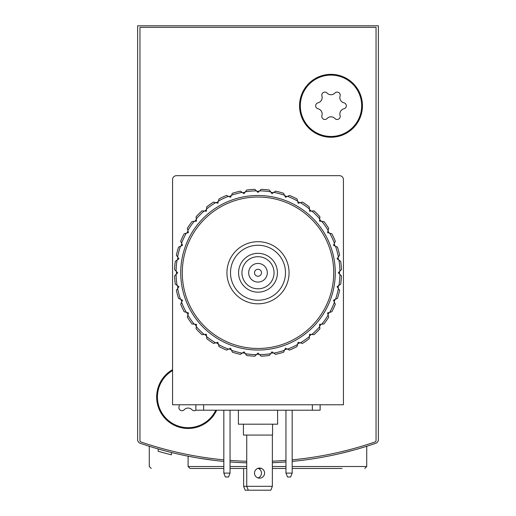 <?xml version="1.0" encoding="UTF-8"?>
<svg xmlns="http://www.w3.org/2000/svg" width="516" height="516" viewBox="0 0 516 516"><rect width="100%" height="100%" fill="white"/><g stroke="black" fill="none" stroke-linecap="round" stroke-linejoin="round"><path stroke-width="0.77" d="M137.63 390.799L137.63 439.613A3.883 3.883 0 0 0 140.242 443.283A361.116 361.116 0 0 0 223.828 461.401M292.172 461.401A361.116 361.116 0 0 0 375.758 443.283A3.883 3.883 0 0 0 378.37 439.613L378.37 25.8L137.63 25.8L137.63 439.613M223.828 468.457L190.049 468.457L188.108 466.516L188.108 456.189L194.964 457.473M199.37 458.227L214.398 460.375M340.644 453.435L353.731 450.1M359.884 448.346L366.721 446.263L359.916 448.34M214.437 460.382L199.073 458.176M194.99 457.479L188.25 456.221M163.224 450.358L156.116 448.346M230.046 461.936A361.116 361.116 0 0 0 246.738 462.846M272.364 462.736A361.116 361.116 0 0 0 285.954 461.936M378.37 439.613L378.37 390.799M171.447 452.493L171.447 454.822A361.116 361.116 0 0 1 158.167 451.274L158.167 448.946M158.18 451.281L160.231 451.861M161.269 452.151L162.366 452.455M230.046 468.457L246.738 468.457M257.613 468.457L261.496 468.457M272.364 468.457L285.954 468.457M292.172 468.457L342.114 468.457M151.22 468.457L149.279 466.516L149.279 446.263M245.184 490.2L248.293 490.2L246.738 486.317L243.636 486.317L245.184 490.2M258.387 468.457A5.05 5.05 0 0 1 258 477.919M243.636 486.317L243.636 468.457M223.828 459.846A361.116 361.116 0 0 1 141.01 441.993A1.554 1.554 0 0 1 139.959 440.522L139.959 27.354L376.041 27.354L376.041 440.522A1.554 1.554 0 0 1 374.99 441.993A361.116 361.116 0 0 1 292.172 459.846M285.954 460.382A361.116 361.116 0 0 1 272.364 461.181M246.738 461.291A361.116 361.116 0 0 1 230.046 460.382M216.655 410.214A31.45 31.45 0 0 1 166.81 420.153A31.45 31.45 0 0 1 172.576 369.662M362.451 105.786A31.45 31.45 0 0 1 315.276 133.025A31.45 31.45 0 0 1 315.276 78.548A31.45 31.45 0 0 1 362.451 105.786M285.49 272.758A27.49 27.49 0 0 1 244.255 296.565A27.49 27.49 0 0 1 244.255 248.944A27.49 27.49 0 0 1 285.49 272.758M277.415 272.758A19.415 19.415 0 0 1 248.293 289.566A19.415 19.415 0 0 1 248.293 255.942A19.415 19.415 0 0 1 277.415 272.758M289.063 272.758A31.063 31.063 0 0 1 242.468 299.654A31.063 31.063 0 0 1 242.468 245.855A31.063 31.063 0 0 1 289.063 272.758M274.054 272.758A16.054 16.054 0 0 1 249.976 286.657A16.054 16.054 0 0 1 249.976 258.851A16.054 16.054 0 0 1 274.054 272.758M267.32 272.758A9.32 9.32 0 0 1 253.343 280.827A9.32 9.32 0 0 1 253.343 264.682A9.32 9.32 0 0 1 267.32 272.758M261.496 272.758A3.496 3.496 0 0 1 256.252 275.783A3.496 3.496 0 0 1 256.252 269.726A3.496 3.496 0 0 1 261.496 272.758M331.001 75.11A30.676 30.676 0 0 1 357.562 121.125A30.676 30.676 0 0 1 304.434 121.125A30.676 30.676 0 0 1 331.001 75.11M318.024 102.807A5.366 5.366 0 0 0 321.926 96.041A3.07 3.07 0 0 1 327.092 93.054A5.366 5.366 0 0 0 334.903 93.054A3.07 3.07 0 0 1 340.076 96.041A5.366 5.366 0 0 0 343.978 102.807A3.07 3.07 0 0 1 343.978 108.773A5.366 5.366 0 0 0 340.076 115.532A3.07 3.07 0 0 1 334.903 118.519A5.366 5.366 0 0 0 327.092 118.519A3.07 3.07 0 0 1 321.926 115.532A5.366 5.366 0 0 0 318.024 108.773A3.07 3.07 0 0 1 318.024 102.807M215.798 410.214A30.676 30.676 0 0 1 167.371 419.611A30.676 30.676 0 0 1 172.576 370.559M179.239 404.776A5.366 5.366 0 0 1 179.033 406.756A3.07 3.07 0 0 0 184.206 409.743A5.366 5.366 0 0 1 192.01 409.743A3.07 3.07 0 0 0 195.906 410.214M223.828 473.114L225.382 476.997L228.491 476.997L230.046 473.114L223.828 473.114L223.828 410.214M230.046 410.214L230.046 473.114M285.954 473.114L287.509 476.997L290.618 476.997L292.172 473.114L285.954 473.114L285.954 410.214M292.172 410.214L292.172 473.114M172.576 404.776L172.576 179.562A3.883 3.883 0 0 1 176.459 175.679L339.541 175.679A3.883 3.883 0 0 1 343.424 179.562L343.424 404.776L172.576 404.776M320.126 404.776L320.126 410.214L195.874 410.214L195.874 404.776M264.598 473.114A5.05 5.05 0 0 1 257.026 477.487A5.05 5.05 0 0 1 257.026 468.741A5.05 5.05 0 0 1 264.598 473.114M246.738 435.065L246.738 486.317L272.364 486.317L272.364 435.065M272.364 486.317L270.816 490.2L248.293 490.2M243.436 424.191L243.436 435.065L272.564 435.065L272.564 424.191M238.392 410.214L238.392 424.191L277.608 424.191L277.608 410.214M174.576 269.629A83.482 83.482 0 0 1 175.298 261.348L178.923 258.813L176.388 255.188A83.482 83.482 0 0 1 178.536 247.158L182.541 245.294L180.677 241.288A83.482 83.482 0 0 1 184.186 233.748L188.456 232.606L187.314 228.336A83.482 83.482 0 0 1 192.081 221.525L196.486 221.138L196.099 216.739A83.482 83.482 0 0 1 201.982 210.857L206.387 211.244L206.768 206.839A83.482 83.482 0 0 1 213.579 202.072L217.849 203.214L218.997 198.944A83.482 83.482 0 0 1 226.53 195.429L230.536 197.299L232.406 193.294A83.482 83.482 0 0 1 240.437 191.139L244.055 193.674L245.364 191.804A81.928 81.928 0 0 1 256.387 190.843L258 192.455L261.128 189.333A83.482 83.482 0 0 1 269.41 190.056L271.945 193.674L275.563 191.139A83.482 83.482 0 0 1 283.594 193.294L285.464 197.299L289.47 195.429A83.482 83.482 0 0 1 297.003 198.944L298.151 203.214L302.421 202.072A83.482 83.482 0 0 1 309.232 206.839L309.613 211.244L314.018 210.857A83.482 83.482 0 0 1 319.901 216.739L319.514 221.138L323.919 221.525A83.482 83.482 0 0 1 328.686 228.336L327.544 232.606L331.814 233.748A83.482 83.482 0 0 1 335.323 241.288L333.459 245.294L337.464 247.158A83.482 83.482 0 0 1 339.612 255.188L337.077 258.813L340.702 261.348A83.482 83.482 0 0 1 341.424 269.629L338.296 272.758L341.424 275.879A83.482 83.482 0 0 1 340.702 284.161L337.077 286.696L339.612 290.321A83.482 83.482 0 0 1 337.464 298.351L333.459 300.222L335.323 304.227A83.482 83.482 0 0 1 331.814 311.761L327.544 312.902L328.686 317.172A83.482 83.482 0 0 1 323.919 323.983L319.514 324.37L319.901 328.776A83.482 83.482 0 0 1 314.018 334.652L309.613 334.265L309.232 338.67A83.482 83.482 0 0 1 302.421 343.443L298.151 342.295L297.003 346.565A83.482 83.482 0 0 1 289.47 350.08L285.464 348.21L283.594 352.215A83.482 83.482 0 0 1 275.563 354.369L271.945 351.835L269.41 355.453A83.482 83.482 0 0 1 261.128 356.182L258 353.054L254.872 356.182A83.482 83.482 0 0 1 246.59 355.453L244.055 351.835L240.437 354.369A83.482 83.482 0 0 1 232.406 352.215L230.536 348.21L226.53 350.08A83.482 83.482 0 0 1 218.997 346.565L217.849 342.295L213.579 343.443A83.482 83.482 0 0 1 206.768 338.67L206.387 334.265L201.982 334.652A83.482 83.482 0 0 1 196.099 328.776L196.486 324.37L192.081 323.983A83.482 83.482 0 0 1 187.314 317.172L188.456 312.902L184.186 311.761A83.482 83.482 0 0 1 180.677 304.227L182.541 300.222L178.536 298.351A83.482 83.482 0 0 1 176.388 290.321L178.923 286.696L175.298 284.161A83.482 83.482 0 0 1 174.576 275.879L177.704 272.758L174.576 269.629M176.085 271.139A81.928 81.928 0 0 1 177.053 260.122M177.614 256.942A81.928 81.928 0 0 1 180.471 246.255M181.58 243.223A81.928 81.928 0 0 1 186.25 233.2M187.869 230.4A81.928 81.928 0 0 1 194.21 221.338M196.286 218.868A81.928 81.928 0 0 1 204.11 211.044M206.581 208.967A81.928 81.928 0 0 1 215.643 202.62M218.442 201.008A81.928 81.928 0 0 1 228.465 196.332M231.503 195.229A81.928 81.928 0 0 1 242.185 192.365M259.613 190.843A81.928 81.928 0 0 1 270.636 191.804M273.815 192.365A81.928 81.928 0 0 1 284.497 195.229M287.535 196.332A81.928 81.928 0 0 1 297.558 201.008M300.357 202.62A81.928 81.928 0 0 1 309.419 208.967M311.89 211.044A81.928 81.928 0 0 1 319.714 218.868M321.791 221.338A81.928 81.928 0 0 1 328.131 230.4M329.75 233.2A81.928 81.928 0 0 1 334.42 243.223M335.529 246.255A81.928 81.928 0 0 1 338.386 256.942M338.947 260.122A81.928 81.928 0 0 1 339.915 271.139M339.915 274.37A81.928 81.928 0 0 1 338.947 285.387M338.386 288.573A81.928 81.928 0 0 1 335.529 299.254M334.42 302.292A81.928 81.928 0 0 1 329.75 312.315M328.131 315.108A81.928 81.928 0 0 1 321.791 324.171M319.714 326.647A81.928 81.928 0 0 1 311.89 334.465M309.419 336.542A81.928 81.928 0 0 1 300.357 342.888M297.558 344.501A81.928 81.928 0 0 1 287.535 349.177M284.497 350.28A81.928 81.928 0 0 1 273.815 353.144M270.636 353.705A81.928 81.928 0 0 1 259.613 354.666M256.387 354.666A81.928 81.928 0 0 1 245.364 353.705M242.185 353.144A81.928 81.928 0 0 1 231.503 350.28M228.465 349.177A81.928 81.928 0 0 1 218.442 344.501M215.643 342.888A81.928 81.928 0 0 1 206.581 336.542M204.11 334.465A81.928 81.928 0 0 1 196.286 326.647M194.21 324.171A81.928 81.928 0 0 1 187.869 315.108M186.25 312.315A81.928 81.928 0 0 1 181.58 302.292M180.471 299.254A81.928 81.928 0 0 1 177.614 288.573M177.053 285.387A81.928 81.928 0 0 1 176.085 274.37M180.729 272.758A77.271 77.271 0 0 1 296.635 205.839A77.271 77.271 0 0 1 296.635 339.676A77.271 77.271 0 0 1 180.729 272.758M182.283 272.758A75.717 75.717 0 0 1 295.861 207.18A75.717 75.717 0 0 1 295.861 338.328A75.717 75.717 0 0 1 182.283 272.758M176.466 273.99A81.541 81.541 0 0 1 176.459 272.758A81.541 81.541 0 0 1 176.466 271.519M177.491 259.812A81.541 81.541 0 0 1 177.923 257.381M180.961 246.029A81.541 81.541 0 0 1 181.806 243.713M186.773 233.058A81.541 81.541 0 0 1 188.005 230.923M194.751 221.293A81.541 81.541 0 0 1 196.338 219.403M204.646 211.089A81.541 81.541 0 0 1 206.535 209.502M216.165 202.762A81.541 81.541 0 0 1 218.3 201.53M228.956 196.564A81.541 81.541 0 0 1 231.271 195.719M242.63 192.674A81.541 81.541 0 0 1 245.055 192.249M256.768 191.223A81.541 81.541 0 0 1 259.232 191.223M270.945 192.249A81.541 81.541 0 0 1 273.37 192.674M284.729 195.719A81.541 81.541 0 0 1 287.044 196.564M297.7 201.53A81.541 81.541 0 0 1 299.835 202.762M309.465 209.502A81.541 81.541 0 0 1 311.354 211.089M319.662 219.403A81.541 81.541 0 0 1 321.249 221.293M327.995 230.923A81.541 81.541 0 0 1 329.227 233.058M334.194 243.713A81.541 81.541 0 0 1 335.039 246.029M338.077 257.381A81.541 81.541 0 0 1 338.509 259.812M339.534 271.519A81.541 81.541 0 0 1 339.534 273.99M338.509 285.696A81.541 81.541 0 0 1 338.077 288.128M335.039 299.48A81.541 81.541 0 0 1 334.194 301.802M329.227 312.451A81.541 81.541 0 0 1 327.995 314.592M321.249 324.216A81.541 81.541 0 0 1 319.662 326.106M311.354 334.42A81.541 81.541 0 0 1 309.465 336.006M299.835 342.747A81.541 81.541 0 0 1 297.7 343.978M287.044 348.951A81.541 81.541 0 0 1 284.729 349.79M273.37 352.834A81.541 81.541 0 0 1 270.945 353.26M259.232 354.286A81.541 81.541 0 0 1 256.768 354.286M245.055 353.26A81.541 81.541 0 0 1 242.63 352.834M231.271 349.79A81.541 81.541 0 0 1 228.956 348.951M218.3 343.978A81.541 81.541 0 0 1 216.165 342.747M206.535 336.006A81.541 81.541 0 0 1 204.646 334.42M196.338 326.106A81.541 81.541 0 0 1 194.751 324.216M188.005 314.592A81.541 81.541 0 0 1 186.773 312.451M181.806 301.802A81.541 81.541 0 0 1 180.961 299.48M177.923 288.128A81.541 81.541 0 0 1 177.491 285.696M245.364 191.804L246.59 190.056A83.482 83.482 0 0 1 254.872 189.333L256.387 190.843M188.108 466.516L223.828 466.516M230.046 466.516L246.738 466.516M272.364 466.516L285.954 466.516M292.172 466.516L366.721 466.516L366.721 446.263M312.361 410.214L312.361 404.776M203.639 410.214L203.639 404.776M366.721 466.516L364.78 468.457"/></g></svg>
